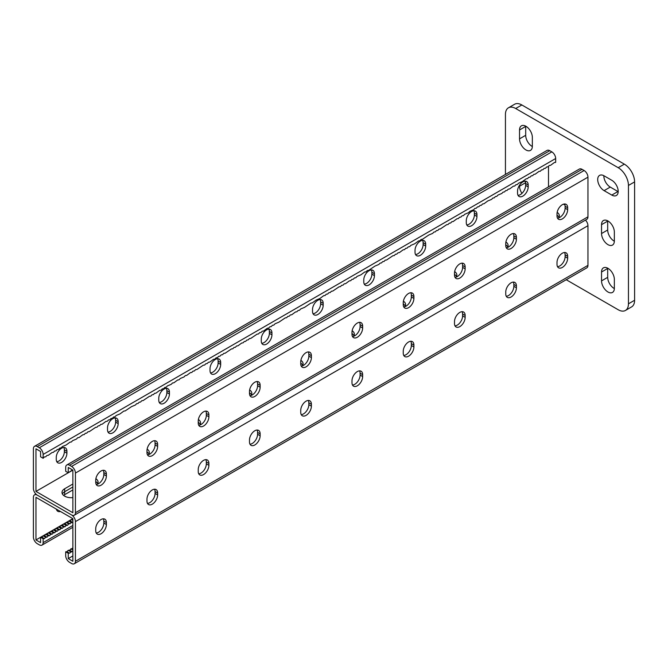 <?xml version="1.0" encoding="UTF-8"?>
<svg xmlns="http://www.w3.org/2000/svg" width="668" height="668" viewBox="0 0 668 668"><rect width="100%" height="100%" fill="white"/><g stroke="black" fill="none" stroke-linecap="round" stroke-linejoin="round"><path stroke-width="1" d="M618.201 191.374A9.06 5.227 -120 0 0 611.796 180.276L604.106 175.843A9.06 5.227 -120 0 0 599.572 175.392A9.06 5.227 -120 0 0 598.186 182.648A9.06 5.227 -120 0 0 604.106 190.639L611.796 195.073A9.06 5.227 -120 0 0 616.322 195.524A9.06 5.227 -120 0 0 618.201 191.374M566.23 279.733L618.201 309.743A14.496 8.367 -120 0 0 625.448 310.453A14.496 8.367 -120 0 0 628.446 303.823L628.446 185.453A14.496 8.367 -120 0 0 618.201 167.701L515.696 108.517A14.496 8.367 -120 0 0 508.448 107.798A14.496 8.367 -120 0 0 505.442 114.437L505.442 174.448M618.201 167.701L624.346 164.153L521.842 104.968L515.696 108.517M628.446 303.823L634.6 300.266L634.6 181.905L628.446 185.453M607.696 220.824A9.06 5.227 -120 0 0 607.688 221.116L607.688 229.992A9.06 5.227 -120 0 0 614.351 241.223M603.855 175.701A9.06 5.227 -120 0 0 610.251 187.082L617.942 191.524A9.06 5.227 -120 0 0 618.192 191.666M607.696 268.169A9.06 5.227 -120 0 0 607.688 268.461L607.688 277.337A9.06 5.227 -120 0 0 614.351 288.576M525.691 126.135A9.06 5.227 -120 0 0 525.691 126.419L525.691 135.303A9.06 5.227 -120 0 0 532.346 146.534M508.448 107.798L514.594 104.25A14.496 8.367 60 0 1 521.842 104.968M624.346 164.153A14.496 8.367 60 0 1 634.6 181.905M634.6 300.266A14.496 8.367 60 0 1 631.594 306.904L625.448 310.453M614.351 232.063A9.06 5.227 -120 0 0 610.402 222.945A9.06 5.227 -120 0 0 603.421 220.515A9.06 5.227 -120 0 0 601.542 224.665L601.542 233.541A9.06 5.227 -120 0 0 605.5 242.659A9.06 5.227 -120 0 0 612.481 245.089A9.06 5.227 -120 0 0 614.351 240.939L614.351 232.063M614.351 279.408A9.06 5.227 -120 0 0 610.402 270.289A9.06 5.227 -120 0 0 603.421 267.86A9.06 5.227 -120 0 0 601.542 272.01L601.542 280.886A9.06 5.227 -120 0 0 605.5 290.004A9.06 5.227 -120 0 0 612.481 292.434A9.06 5.227 -120 0 0 614.351 288.284L614.351 279.408M519.537 185.178L519.537 186.197A9.06 5.227 -120 0 0 521.95 193.378M532.346 137.374A9.06 5.227 -120 0 0 528.396 128.256A9.06 5.227 -120 0 0 521.416 125.826A9.06 5.227 -120 0 0 519.537 129.976L519.537 138.852A9.06 5.227 -120 0 0 523.495 147.97A9.06 5.227 -120 0 0 530.475 150.4A9.06 5.227 -120 0 0 532.346 146.25L532.346 137.374M35.963 539.953L35.963 497.343L72.862 518.652L40.573 537.289L40.573 542.616L35.963 539.953L40.573 537.289L41.859 537.164L43.136 535.811L44.422 535.686L45.7 534.333L46.985 534.208L48.263 532.855L49.549 532.73L50.826 531.377L52.104 531.244L53.39 529.891L54.667 529.766L55.953 528.413L57.231 528.288L58.517 526.935L59.794 526.81L61.08 525.457L62.358 525.332L63.635 523.979L64.921 523.846L66.199 522.493L67.485 522.368L68.762 521.015L70.048 520.89L71.326 519.537L72.862 519.136M72.862 555.935L68.253 558.598L68.253 553.271L69.53 553.146L66.967 551.668L65.689 551.793L65.689 555.634A5.436 3.14 60 0 0 69.53 562.297L71.585 563.483A5.436 3.14 60 0 0 74.298 563.75A5.436 3.14 60 0 0 75.426 561.262L75.426 521.608A5.436 3.14 60 0 0 71.585 514.953L37.241 495.122A5.436 3.14 -120 0 0 34.527 494.854A5.436 3.14 -120 0 0 33.4 497.343L33.4 536.997A5.436 3.14 -120 0 0 37.241 543.652L39.295 544.837A5.436 3.14 -120 0 0 42.009 545.105A5.436 3.14 -120 0 0 43.136 542.616L43.136 538.775L44.422 538.642L45.7 537.289L46.985 537.164L48.263 535.811L49.549 535.686L50.826 534.333L52.104 534.208L53.39 532.855L54.667 532.73L55.953 531.377L57.231 531.244L58.517 529.891L59.794 529.766L61.08 528.413L62.358 528.288L63.635 526.935L64.921 526.81L66.199 525.457L67.485 525.332L68.762 523.979L72.862 522.1M63.602 495.422A9.06 5.227 180 0 1 64.662 494.679L72.862 489.945M558.982 217.267A9.06 5.227 0 0 0 557.003 215.238A9.06 5.227 0 0 1 558.982 217.267M507.722 246.859A9.06 5.227 0 0 0 505.751 244.822A9.06 5.227 0 0 1 507.722 246.859M405.217 306.036A9.06 5.227 0 0 0 403.247 304.007A9.06 5.227 0 0 1 405.217 306.036M353.965 335.628A9.06 5.227 0 0 0 351.986 333.599A9.06 5.227 0 0 1 353.965 335.628M456.469 276.452A9.06 5.227 0 0 0 454.499 274.414A9.06 5.227 0 0 1 456.469 276.452M62.383 493.944A9.06 5.227 180 0 1 64.662 491.723L72.862 486.989L64.662 491.723A9.06 5.227 180 0 0 62.383 493.944M95.724 481.553A9.06 5.227 180 0 1 97.703 483.582A9.06 5.227 180 0 0 95.724 481.553M146.977 451.96A9.06 5.227 180 0 1 148.956 453.99A9.06 5.227 180 0 0 146.977 451.96M249.481 392.776A9.06 5.227 180 0 1 251.46 394.813A9.06 5.227 180 0 0 249.481 392.776M300.734 363.192A9.06 5.227 180 0 1 302.713 365.221A9.06 5.227 180 0 0 300.734 363.192M198.229 422.368A9.06 5.227 180 0 1 200.208 424.405A9.06 5.227 180 0 0 198.229 422.368M64.52 496.074A7.54 4.35 -60 0 1 65.355 496.382A7.54 4.35 -60 0 1 65.823 496.725M60.437 511.471A7.54 4.35 -60 0 1 57.824 511.329A7.54 4.35 -60 0 1 56.388 509.133M56.763 510.202A7.54 4.35 120 0 0 57.874 509.993M69.53 553.146L72.862 550.85M66.967 551.668L68.253 550.315L69.53 550.181L72.862 547.894M72.862 518.652L72.862 561.262L68.253 558.598M352.495 385.035A7.54 4.35 120 0 0 360.085 375.074L360.085 373.178A7.54 4.35 120 0 0 359.584 370.857M403.748 355.443A7.54 4.35 120 0 0 411.338 345.481L411.338 343.594A7.54 4.35 120 0 0 410.837 341.264M455 325.85A7.54 4.35 120 0 0 462.598 315.897L462.598 314.002A7.54 4.35 120 0 0 462.089 311.68M506.252 296.258A7.54 4.35 120 0 0 513.851 286.305L513.851 284.409A7.54 4.35 120 0 0 513.341 282.088M557.504 266.666A7.54 4.35 120 0 0 565.103 256.712L565.103 254.817A7.54 4.35 120 0 0 564.594 252.496M308.332 400.449A7.54 4.35 -60 0 1 308.833 402.771L308.833 404.666A7.54 4.35 -60 0 1 301.243 414.619M257.08 430.042A7.54 4.35 -60 0 1 257.581 432.363L257.581 434.258A7.54 4.35 -60 0 1 249.991 444.212M205.827 459.634A7.54 4.35 -60 0 1 206.328 461.955L206.328 463.851A7.54 4.35 -60 0 1 198.738 473.804M154.567 489.218A7.54 4.35 -60 0 1 155.076 491.548L155.076 493.435A7.54 4.35 -60 0 1 147.478 503.396M103.315 518.811A7.54 4.35 -60 0 1 103.824 521.132L103.824 523.027A7.54 4.35 -60 0 1 96.225 532.989M585.46 220.106A5.436 3.14 60 0 1 587.957 225.701L587.957 265.355A5.436 3.14 60 0 1 586.83 267.843L74.298 563.75M362.649 374.664L362.649 376.552A7.54 4.35 -60 0 1 359.359 384.142A7.54 4.35 -60 0 1 353.547 386.162A7.54 4.35 -60 0 1 351.986 382.706L351.986 380.818A7.54 4.35 -60 0 1 355.284 373.228A7.54 4.35 -60 0 1 361.087 371.208A7.54 4.35 -60 0 1 362.649 374.664L360.085 373.178M413.901 345.072L413.901 346.968A7.54 4.35 -60 0 1 410.611 354.549A7.54 4.35 -60 0 1 404.808 356.57A7.54 4.35 -60 0 1 403.247 353.121L403.247 351.226A7.54 4.35 -60 0 1 406.536 343.636A7.54 4.35 -60 0 1 412.34 341.615A7.54 4.35 -60 0 1 413.901 345.072L411.338 343.594M465.153 315.48L465.153 317.375A7.54 4.35 -60 0 1 461.864 324.957A7.54 4.35 -60 0 1 456.06 326.978A7.54 4.35 -60 0 1 454.499 323.529L454.499 321.634A7.54 4.35 -60 0 1 457.789 314.052A7.54 4.35 -60 0 1 463.592 312.031A7.54 4.35 -60 0 1 465.153 315.48L462.598 314.002M516.414 285.887L516.414 287.783A7.54 4.35 -60 0 1 513.116 295.365A7.54 4.35 -60 0 1 507.313 297.385A7.54 4.35 -60 0 1 505.751 293.937L505.751 292.041A7.54 4.35 -60 0 1 509.041 284.459A7.54 4.35 -60 0 1 514.853 282.439A7.54 4.35 -60 0 1 516.414 285.887L513.851 284.409M567.666 256.295L567.666 258.19A7.54 4.35 -60 0 1 564.376 265.781A7.54 4.35 -60 0 1 558.565 267.801A7.54 4.35 -60 0 1 557.003 264.344L557.003 262.449A7.54 4.35 -60 0 1 560.293 254.867A7.54 4.35 -60 0 1 566.105 252.846A7.54 4.35 -60 0 1 567.666 256.295L565.103 254.817M300.734 410.402L300.734 412.298A7.54 4.35 120 0 0 302.295 415.755A7.54 4.35 120 0 0 308.107 413.734A7.54 4.35 120 0 0 311.397 406.144L311.397 404.249A7.54 4.35 120 0 0 309.835 400.8A7.54 4.35 120 0 0 304.024 402.821A7.54 4.35 120 0 0 300.734 410.402M249.481 439.995L249.481 441.89A7.54 4.35 120 0 0 251.043 445.339A7.54 4.35 120 0 0 256.854 443.318A7.54 4.35 120 0 0 260.144 435.736L260.144 433.841A7.54 4.35 120 0 0 258.583 430.392A7.54 4.35 120 0 0 252.771 432.413A7.54 4.35 120 0 0 249.481 439.995M198.229 469.587L198.229 471.483A7.54 4.35 120 0 0 199.79 474.931A7.54 4.35 120 0 0 205.602 472.911A7.54 4.35 120 0 0 208.892 465.329L208.892 463.433A7.54 4.35 120 0 0 207.331 459.985A7.54 4.35 120 0 0 201.519 462.005A7.54 4.35 120 0 0 198.229 469.587M146.977 499.18L146.977 501.075A7.54 4.35 120 0 0 148.538 504.524A7.54 4.35 120 0 0 154.35 502.503A7.54 4.35 120 0 0 157.64 494.921L157.64 493.026A7.54 4.35 120 0 0 156.078 489.569A7.54 4.35 120 0 0 150.267 491.59A7.54 4.35 120 0 0 146.977 499.18M95.724 528.772L95.724 530.659A7.54 4.35 120 0 0 97.286 534.116A7.54 4.35 120 0 0 103.097 532.095A7.54 4.35 120 0 0 106.387 524.505L106.387 522.618A7.54 4.35 120 0 0 104.826 519.161A7.54 4.35 120 0 0 99.014 521.182A7.54 4.35 120 0 0 95.724 528.772M43.136 538.775L40.573 537.289M41.859 537.164L44.422 538.642M43.136 535.811L45.7 537.289M49.549 532.73L52.104 534.208M50.826 531.377L53.39 532.855M48.263 532.855L50.826 534.333M52.104 531.244L54.667 532.73M53.39 529.891L55.953 531.377M54.667 529.766L57.231 531.244M55.953 528.413L58.517 529.891M57.231 528.288L59.794 529.766M58.517 526.935L61.08 528.413M59.794 526.81L62.358 528.288M61.08 525.457L63.635 526.935M62.358 525.332L64.921 526.81M63.635 523.979L66.199 525.457M64.921 523.846L67.485 525.332M66.199 522.493L68.762 523.979M67.485 522.368L70.048 523.846M68.762 521.015L71.326 522.493M70.048 520.89L72.612 522.368M71.326 519.537L72.862 520.422M44.422 535.686L46.985 537.164M45.7 534.333L48.263 535.811M46.985 534.208L49.549 535.686M70.816 551.793L68.253 550.315M65.689 551.793L68.253 553.271M72.094 551.668L69.53 550.181M72.862 550.014L70.816 548.829M72.862 549.146L72.094 548.704M35.963 491.423L72.862 470.122L72.862 512.732L35.963 491.423L35.963 448.812L40.573 451.476L40.573 456.803L43.136 458.281L44.422 456.929L45.7 456.803L46.985 455.451L48.263 455.325L52.104 452.495L53.39 452.361L54.667 451.009L55.953 450.883L57.231 449.531L58.517 449.405L59.794 448.053L61.08 447.927L62.358 446.575L66.199 444.971L70.048 442.132L71.326 442.007L72.612 440.655L76.453 439.051L77.73 437.699L79.016 437.573L82.857 434.734L84.143 434.609L85.42 433.256L86.706 433.131L87.984 431.779L89.27 431.653L95.674 427.336L96.952 427.211L98.238 425.858L99.515 425.733L100.801 424.38L102.079 424.255L105.92 421.424L107.206 421.291L108.483 419.938L109.769 419.813L111.047 418.46L112.333 418.335L113.61 416.982L114.896 416.857L116.174 415.504L120.015 413.901L123.864 411.062L125.141 410.937L131.546 406.628L135.395 405.017L136.673 403.664L137.959 403.539L139.236 402.186L140.522 402.061L141.8 400.708L143.086 400.583L149.49 396.266L150.768 396.141L152.053 394.788L153.331 394.663L154.617 393.31L155.894 393.185L159.736 390.354L161.021 390.221L162.299 388.868L163.585 388.743L164.862 387.39L166.148 387.265L167.426 385.912L171.275 384.309L172.553 382.956L173.83 382.831L177.68 379.992L178.957 379.867L180.243 378.514L184.084 376.911L185.362 375.558L186.648 375.433L190.489 372.594L191.774 372.468L193.052 371.116L194.338 370.99L195.615 369.638L196.901 369.513L203.306 365.196L204.583 365.07L205.869 363.718L207.147 363.592L208.433 362.24L209.71 362.114L213.551 359.284L214.837 359.15L216.115 357.797L217.401 357.672L218.678 356.32L219.964 356.194L221.242 354.842L222.528 354.716L223.805 353.364L225.091 353.238L231.495 348.921L232.773 348.796L234.059 347.444L235.336 347.318L236.622 345.966L237.9 345.84L241.741 343.01L243.027 342.876L244.304 341.523L245.59 341.398L246.868 340.045L248.154 339.92L249.431 338.567L250.717 338.442L257.122 334.125L258.399 334L259.685 332.647L260.963 332.522L262.248 331.169L263.526 331.044L267.367 328.213L268.653 328.08L269.93 326.727L271.216 326.602L272.494 325.249L273.78 325.124L275.057 323.771L278.907 322.168L285.311 317.851L286.589 317.726L287.875 316.373L289.152 316.248L290.438 314.895L291.716 314.77L295.557 311.939L296.842 311.806L298.12 310.453L299.406 310.328L300.683 308.975L304.533 307.372L310.937 303.055L312.215 302.93L316.064 300.099L319.905 298.496L323.746 295.657L325.032 295.532L326.31 294.179L327.596 294.054L328.873 292.701L330.159 292.576L331.437 291.223L332.722 291.098L339.127 286.781L340.404 286.656L341.69 285.303L342.968 285.178L344.254 283.825L345.531 283.7L349.372 280.869L350.658 280.735L351.936 279.383L353.222 279.257L354.499 277.905L355.785 277.779L357.063 276.427L360.912 274.824L364.753 271.985L366.031 271.859L367.316 270.507L368.594 270.381L374.998 266.073L378.848 264.461L380.125 263.108L381.411 262.983L382.689 261.631L383.975 261.505L385.252 260.153L386.538 260.027L392.943 255.71L394.22 255.585L395.506 254.232L396.784 254.107L398.07 252.754L399.347 252.629L403.188 249.799L404.474 249.665L405.752 248.312L407.037 248.187L408.315 246.834L409.601 246.709L410.878 245.356L414.728 243.753L418.569 240.914L419.846 240.789L421.132 239.436L422.41 239.311L428.814 235.002L432.664 233.391L433.941 232.038L435.227 231.913L436.505 230.56L437.79 230.435L439.068 229.082L440.354 228.957L446.758 224.64L448.036 224.515L449.322 223.162L450.599 223.037L451.885 221.684L453.163 221.559L457.004 218.728L458.29 218.595L459.567 217.242L460.853 217.117L462.131 215.764L463.417 215.639L464.694 214.286L468.544 212.683L469.821 211.33L473.662 209.719L474.948 208.366L476.226 208.241L477.511 206.888L478.789 206.763L480.075 205.41L481.352 205.285L482.638 203.932L483.916 203.807L487.757 200.968L491.606 199.365L492.884 198.012L494.17 197.887L495.447 196.534L496.725 196.409L498.011 195.056L501.852 193.444L503.138 192.092L504.415 191.966L505.701 190.614L506.979 190.489L508.264 189.136L509.542 189.011L513.383 186.172L514.669 186.046L515.947 184.694L517.232 184.568L518.51 183.216L522.359 181.612L526.2 178.773L527.478 178.648L528.764 177.296L530.041 177.17L531.327 175.818L532.605 175.692L533.891 174.34L535.168 174.214L539.009 171.384L540.295 171.25L541.573 169.897L542.859 169.772L544.136 168.419L545.422 168.294L546.7 166.942L547.985 166.816L549.263 165.464L550.549 165.338L554.39 162.499L555.667 162.374L555.667 158.525L43.136 454.44L43.136 458.281M95.875 478.689A9.06 5.227 180 0 1 98.071 482.104A9.06 5.227 180 0 1 97.252 484.283M72.862 497.585A9.06 5.227 180 0 1 62.007 492.458A9.06 5.227 180 0 1 64.662 488.759L72.862 484.024M147.127 449.105A9.06 5.227 180 0 1 149.323 452.512A9.06 5.227 180 0 1 148.505 454.691M249.632 389.92A9.06 5.227 180 0 1 251.828 393.335A9.06 5.227 180 0 1 251.009 395.506M300.892 360.328A9.06 5.227 180 0 1 303.08 363.743A9.06 5.227 180 0 1 302.262 365.914M198.379 419.512A9.06 5.227 180 0 1 200.575 422.919A9.06 5.227 180 0 1 199.757 425.099M564.978 205.034L563.483 204.174M558.531 217.96A9.06 5.227 0 0 0 559.35 215.789A9.06 5.227 0 0 0 557.154 212.374M507.279 247.552A9.06 5.227 0 0 0 508.097 245.381A9.06 5.227 0 0 0 505.901 241.966M404.766 306.737A9.06 5.227 0 0 0 405.593 304.558A9.06 5.227 0 0 0 403.397 301.143M353.514 336.321A9.06 5.227 0 0 0 354.332 334.15A9.06 5.227 0 0 0 352.145 330.735M456.019 277.145A9.06 5.227 0 0 0 456.845 274.966A9.06 5.227 0 0 0 454.649 271.559M74.298 515.22A5.436 3.14 -120 0 0 75.426 512.732L75.426 473.078A5.436 3.14 -120 0 0 71.585 466.423L69.53 465.237A5.436 3.14 -120 0 0 66.817 464.97L579.348 169.062A5.436 3.14 -120 0 1 582.062 169.33L584.116 170.515A5.436 3.14 -120 0 1 587.957 177.17L587.957 216.824A5.436 3.14 -120 0 1 586.83 219.313L74.298 515.22A5.436 3.14 -120 0 1 71.585 514.953L37.241 495.122A5.436 3.14 60 0 1 33.4 488.467L33.4 448.812A5.436 3.14 60 0 1 34.527 446.324A5.436 3.14 60 0 1 37.241 446.591L39.295 447.777A5.436 3.14 60 0 1 43.136 454.44M261.271 340.989A7.54 4.35 120 0 0 262.833 344.438A7.54 4.35 120 0 0 268.645 342.417A7.54 4.35 120 0 0 271.934 334.827L271.934 332.94A7.54 4.35 120 0 0 270.373 329.483A7.54 4.35 120 0 0 264.561 331.503A7.54 4.35 120 0 0 261.271 339.094L261.271 340.989M210.019 370.573A7.54 4.35 120 0 0 211.581 374.03A7.54 4.35 120 0 0 217.392 372.009A7.54 4.35 120 0 0 220.682 364.419L220.682 362.524A7.54 4.35 120 0 0 219.121 359.075A7.54 4.35 120 0 0 213.309 361.096A7.54 4.35 120 0 0 210.019 368.686L210.019 370.573M158.767 400.165A7.54 4.35 120 0 0 160.328 403.614A7.54 4.35 120 0 0 166.132 401.602A7.54 4.35 120 0 0 169.43 394.011L169.43 392.116A7.54 4.35 120 0 0 167.868 388.667A7.54 4.35 120 0 0 162.057 390.688A7.54 4.35 120 0 0 158.767 398.27L158.767 400.165M107.515 429.758A7.54 4.35 120 0 0 109.076 433.206A7.54 4.35 120 0 0 114.879 431.186A7.54 4.35 120 0 0 118.169 423.604L118.169 421.708A7.54 4.35 120 0 0 116.608 418.26A7.54 4.35 120 0 0 110.804 420.281A7.54 4.35 120 0 0 107.515 427.862L107.515 429.758M56.262 459.35A7.54 4.35 120 0 0 57.824 462.799A7.54 4.35 120 0 0 63.627 460.778A7.54 4.35 120 0 0 66.917 453.196L66.917 451.301A7.54 4.35 120 0 0 65.355 447.852A7.54 4.35 120 0 0 59.552 449.865A7.54 4.35 120 0 0 56.262 457.455L56.262 459.35M548.495 186.873L548.495 166.274M323.187 305.243A7.54 4.35 -60 0 1 319.897 312.824A7.54 4.35 -60 0 1 314.085 314.845A7.54 4.35 -60 0 1 312.524 311.397L312.524 309.501A7.54 4.35 -60 0 1 315.814 301.911A7.54 4.35 -60 0 1 321.625 299.899A7.54 4.35 -60 0 1 323.187 303.347L323.187 305.243L320.623 303.765L320.623 301.869A7.54 4.35 120 0 0 320.122 299.548M374.439 275.65A7.54 4.35 -60 0 1 371.149 283.232A7.54 4.35 -60 0 1 365.338 285.253A7.54 4.35 -60 0 1 363.776 281.804L363.776 279.909A7.54 4.35 -60 0 1 367.066 272.327A7.54 4.35 -60 0 1 372.878 270.306A7.54 4.35 -60 0 1 374.439 273.755L374.439 275.65L371.876 274.172L371.876 272.277A7.54 4.35 120 0 0 371.375 269.955M425.691 246.058A7.54 4.35 -60 0 1 422.401 253.648A7.54 4.35 -60 0 1 416.59 255.66A7.54 4.35 -60 0 1 415.028 252.212L415.028 250.316A7.54 4.35 -60 0 1 418.318 242.734A7.54 4.35 -60 0 1 424.13 240.714A7.54 4.35 -60 0 1 425.691 244.162L425.691 246.058L423.128 244.58L423.128 242.684A7.54 4.35 120 0 0 422.627 240.363M476.944 216.465A7.54 4.35 -60 0 1 473.654 224.056A7.54 4.35 -60 0 1 467.842 226.076A7.54 4.35 -60 0 1 466.281 222.619L466.281 220.732A7.54 4.35 -60 0 1 469.579 213.142A7.54 4.35 -60 0 1 475.382 211.121A7.54 4.35 -60 0 1 476.944 214.57L476.944 216.465L474.38 214.987L474.38 213.092A7.54 4.35 120 0 0 473.879 210.771M528.196 186.873A7.54 4.35 -60 0 1 524.906 194.463A7.54 4.35 -60 0 1 519.103 196.484A7.54 4.35 -60 0 1 517.541 193.035L517.541 191.14A7.54 4.35 -60 0 1 520.831 183.55A7.54 4.35 -60 0 1 526.635 181.529A7.54 4.35 -60 0 1 528.196 184.986L528.196 186.873L525.632 185.395L525.632 183.5A7.54 4.35 120 0 0 525.131 181.178M268.862 329.132A7.54 4.35 -60 0 1 269.371 331.462L269.371 333.349A7.54 4.35 -60 0 1 261.772 343.31M217.609 358.724A7.54 4.35 -60 0 1 218.119 361.046L218.119 362.941A7.54 4.35 -60 0 1 210.52 372.903M166.357 388.317A7.54 4.35 -60 0 1 166.866 390.638L166.866 392.534A7.54 4.35 -60 0 1 159.268 402.487M115.105 417.909A7.54 4.35 -60 0 1 115.614 420.23L115.614 422.126A7.54 4.35 -60 0 1 108.016 432.079M63.852 447.502A7.54 4.35 -60 0 1 64.353 449.823L64.353 451.718A7.54 4.35 -60 0 1 56.763 461.671M313.033 313.718A7.54 4.35 120 0 0 320.623 303.765M364.285 284.125A7.54 4.35 120 0 0 371.876 274.172M415.538 254.533A7.54 4.35 120 0 0 423.128 244.58M466.79 224.949A7.54 4.35 120 0 0 474.38 214.987M518.042 195.357A7.54 4.35 120 0 0 525.632 185.395M34.527 446.324L547.059 150.417A5.436 3.14 60 0 1 549.772 150.684L551.826 151.87A5.436 3.14 60 0 1 555.667 158.525M72.862 470.122L68.253 467.458L68.253 472.785L72.503 469.913M66.817 464.97A5.436 3.14 -120 0 0 65.689 467.458L65.689 471.299L68.253 472.785M301.243 366.089A7.54 4.35 120 0 0 308.833 356.136L308.833 354.24A7.54 4.35 120 0 0 308.332 351.919M249.991 395.681A7.54 4.35 120 0 0 257.581 385.728L257.581 383.833A7.54 4.35 120 0 0 257.08 381.511M198.738 425.274A7.54 4.35 120 0 0 206.328 415.321L206.328 413.425A7.54 4.35 120 0 0 205.827 411.104M147.478 454.866A7.54 4.35 120 0 0 155.076 444.905L155.076 443.018A7.54 4.35 120 0 0 154.567 440.696M96.225 484.459A7.54 4.35 120 0 0 103.824 474.497L103.824 472.602A7.54 4.35 120 0 0 103.315 470.28M359.584 322.327A7.54 4.35 -60 0 1 360.085 324.648L360.085 326.543A7.54 4.35 -60 0 1 352.495 336.505M410.837 292.743A7.54 4.35 -60 0 1 411.338 295.064L411.338 296.951A7.54 4.35 -60 0 1 403.748 306.913M462.089 263.15A7.54 4.35 -60 0 1 462.598 265.472L462.598 267.367A7.54 4.35 -60 0 1 455 277.32M513.341 233.558A7.54 4.35 -60 0 1 513.851 235.879L513.851 237.775A7.54 4.35 -60 0 1 506.252 247.728M564.594 203.965A7.54 4.35 -60 0 1 565.103 206.287L565.103 208.182A7.54 4.35 -60 0 1 557.504 218.135M300.734 363.768L300.734 361.881A7.54 4.35 -60 0 1 304.024 354.291A7.54 4.35 -60 0 1 309.835 352.27A7.54 4.35 -60 0 1 311.397 355.718L311.397 357.614A7.54 4.35 -60 0 1 308.107 365.204A7.54 4.35 -60 0 1 302.295 367.225A7.54 4.35 -60 0 1 300.734 363.768M249.481 393.36L249.481 391.465A7.54 4.35 -60 0 1 252.771 383.883A7.54 4.35 -60 0 1 258.583 381.862A7.54 4.35 -60 0 1 260.144 385.311L260.144 387.206A7.54 4.35 -60 0 1 256.854 394.796A7.54 4.35 -60 0 1 251.043 396.809A7.54 4.35 -60 0 1 249.481 393.36M198.229 422.953L198.229 421.057A7.54 4.35 -60 0 1 201.519 413.475A7.54 4.35 -60 0 1 207.331 411.455A7.54 4.35 -60 0 1 208.892 414.903L208.892 416.799A7.54 4.35 -60 0 1 205.602 424.38A7.54 4.35 -60 0 1 199.79 426.401A7.54 4.35 -60 0 1 198.229 422.953M146.977 452.545L146.977 450.65A7.54 4.35 -60 0 1 150.267 443.059A7.54 4.35 -60 0 1 156.078 441.047A7.54 4.35 -60 0 1 157.64 444.496L157.64 446.391A7.54 4.35 -60 0 1 154.35 453.973A7.54 4.35 -60 0 1 148.538 455.993A7.54 4.35 -60 0 1 146.977 452.545M95.724 482.137L95.724 480.242A7.54 4.35 -60 0 1 99.014 472.652A7.54 4.35 -60 0 1 104.826 470.631A7.54 4.35 -60 0 1 106.387 474.088L106.387 475.975A7.54 4.35 -60 0 1 103.097 483.565A7.54 4.35 -60 0 1 97.286 485.586A7.54 4.35 -60 0 1 95.724 482.137M362.649 328.021L362.649 326.134A7.54 4.35 120 0 0 361.087 322.677A7.54 4.35 120 0 0 355.284 324.698A7.54 4.35 120 0 0 351.986 332.288L351.986 334.184A7.54 4.35 120 0 0 353.547 337.632A7.54 4.35 120 0 0 359.359 335.612A7.54 4.35 120 0 0 362.649 328.021L360.085 326.543M413.901 298.437L413.901 296.542A7.54 4.35 120 0 0 412.34 293.093A7.54 4.35 120 0 0 406.536 295.106A7.54 4.35 120 0 0 403.247 302.696L403.247 304.591A7.54 4.35 120 0 0 404.808 308.04A7.54 4.35 120 0 0 410.611 306.019A7.54 4.35 120 0 0 413.901 298.437L411.338 296.951M465.153 268.845L465.153 266.95A7.54 4.35 120 0 0 463.592 263.501A7.54 4.35 120 0 0 457.789 265.522A7.54 4.35 120 0 0 454.499 273.103L454.499 274.999A7.54 4.35 120 0 0 456.06 278.447A7.54 4.35 120 0 0 461.864 276.427A7.54 4.35 120 0 0 465.153 268.845L462.598 267.367M516.414 239.253L516.414 237.357A7.54 4.35 120 0 0 514.853 233.909A7.54 4.35 120 0 0 509.041 235.929A7.54 4.35 120 0 0 505.751 243.511L505.751 245.406A7.54 4.35 120 0 0 507.313 248.855A7.54 4.35 120 0 0 513.116 246.843A7.54 4.35 120 0 0 516.414 239.253L513.851 237.775M567.666 209.66L567.666 207.765A7.54 4.35 120 0 0 566.105 204.316A7.54 4.35 120 0 0 560.293 206.337A7.54 4.35 120 0 0 557.003 213.927L557.003 215.814A7.54 4.35 120 0 0 558.565 219.271A7.54 4.35 120 0 0 564.376 217.25A7.54 4.35 120 0 0 567.666 209.66L565.103 208.182M525.691 126.419L519.537 129.976M525.691 135.303L519.537 138.852M525.591 182.706L519.537 186.197M607.688 268.461L601.542 272.01M607.688 277.337L601.542 280.886M610.251 187.082L604.106 190.639M617.942 191.524L611.796 195.073M607.688 221.116L601.542 224.665M607.688 229.992L601.542 233.541M43.136 542.616L72.862 525.457M75.426 521.608L587.957 225.701M75.426 561.262L587.957 265.355M565.103 256.712L567.666 258.19M513.851 286.305L516.414 287.783M462.598 315.897L465.153 317.375M411.338 345.481L413.901 346.968M360.085 375.074L362.649 376.552M64.662 494.679L64.662 488.759M103.824 521.132L106.387 522.618M103.824 523.027L106.387 524.505M155.076 491.548L157.64 493.026M155.076 493.435L157.64 494.921M206.328 461.955L208.892 463.433M206.328 463.851L208.892 465.329M257.581 432.363L260.144 433.841M257.581 434.258L260.144 435.736M308.833 402.771L311.397 404.249M308.833 404.666L311.397 406.144M549.772 150.684L37.241 446.591M551.826 151.87L39.295 447.777M66.917 453.196L64.353 451.718M66.917 451.301L64.353 449.823M118.169 423.604L115.614 422.126M118.169 421.708L115.614 420.23M169.43 394.011L166.866 392.534M169.43 392.116L166.866 390.638M220.682 364.419L218.119 362.941M220.682 362.524L218.119 361.046M271.934 334.827L269.371 333.349M271.934 332.94L269.371 331.462M587.957 216.824L75.426 512.732M587.957 177.17L75.426 473.078M584.116 170.515L71.585 466.423M582.062 169.33L69.53 465.237M103.824 474.497L106.387 475.975M103.824 472.602L106.387 474.088M155.076 444.905L157.64 446.391M155.076 443.018L157.64 444.496M206.328 415.321L208.892 416.799M206.328 413.425L208.892 414.903M257.581 385.728L260.144 387.206M257.581 383.833L260.144 385.311M308.833 356.136L311.397 357.614M308.833 354.24L311.397 355.718M528.196 184.986L525.632 183.5M476.944 214.57L474.38 213.092M425.691 244.162L423.128 242.684M374.439 273.755L371.876 272.277M323.187 303.347L320.623 301.869M565.103 206.287L567.666 207.765M513.851 235.879L516.414 237.357M462.598 265.472L465.153 266.95M411.338 295.064L413.901 296.542M360.085 324.648L362.649 326.134M34.527 494.854L35.897 494.061M42.009 545.105L72.862 527.294"/></g></svg>
